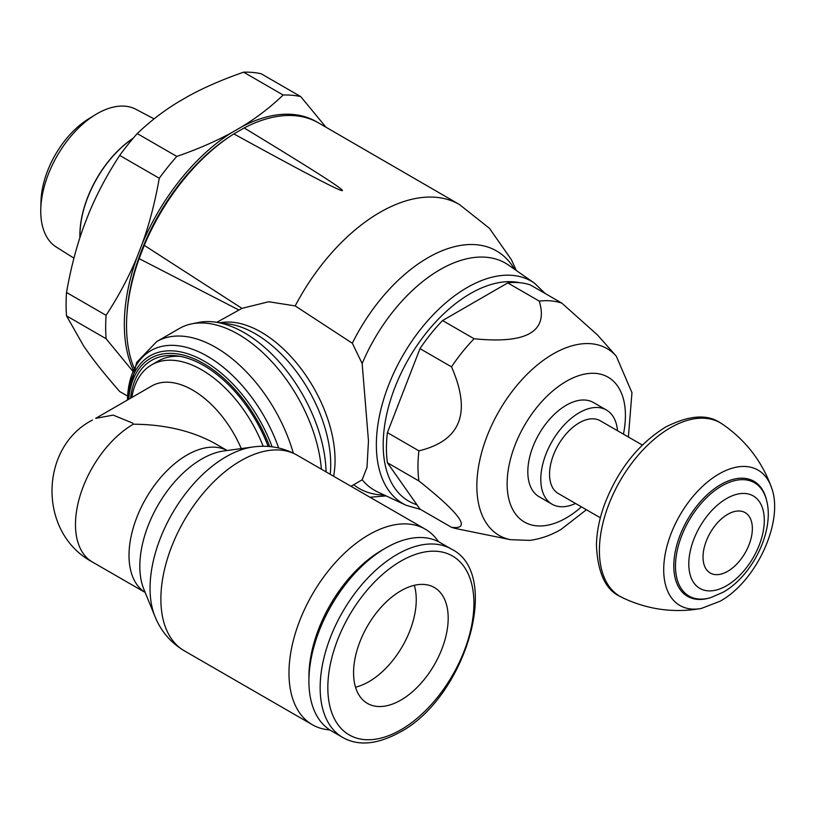 <?xml version="1.0" encoding="UTF-8"?>
<svg xmlns="http://www.w3.org/2000/svg" width="815" height="815" viewBox="0 0 815 815"><rect width="100%" height="100%" fill="white"/><g stroke="black" fill="none" stroke-linecap="round" stroke-linejoin="round"><path stroke-width="1.22" d="M752.357 528.589A34.882 20.141 120 0 0 727.693 514.346A34.882 20.141 120 0 0 703.029 557.063A34.882 20.141 120 0 0 727.693 571.305A34.882 20.141 120 0 0 752.357 528.589M721.744 485.964A65.424 37.775 120 0 0 675.818 559.447A65.424 37.775 120 0 0 710.639 597.66L723.129 592.24C752.479 575.747 774.607 531.034 766.65 500.634L766.65 500.634A65.424 37.775 120 0 0 721.744 485.964M766.65 500.634L766.182 498.77A66.433 38.356 120 0 0 720.766 484.589A66.433 38.356 120 0 0 674.178 558.744A66.433 38.356 120 0 0 708.785 598.179L710.639 597.66M718.983 473.973A78.169 45.131 120 0 0 664.449 558.866A78.169 45.131 120 0 0 701.185 608.489A78.169 45.131 120 0 0 701.236 608.479C673.974 613.247 647.691 609.64 622.365 597.65A100.235 57.865 120 0 1 604.231 518.126A100.235 57.865 120 0 1 670.276 427.834A100.235 57.865 120 0 1 722.508 424.197C745.552 440.131 761.821 461.096 771.326 487.085A78.169 45.131 120 0 0 771.306 487.034A78.169 45.131 120 0 0 718.983 473.973M642.342 445.061L600.237 420.754A41.983 24.236 120 0 0 567.882 432.001A41.983 24.236 120 0 0 549.555 474.259A41.983 24.236 120 0 0 558.255 493.483L600.349 517.79M216.831 322.322L241.953 308.365L268.736 301.744L295.183 305.92L352.314 343.227L362.155 363.521L368.472 440.864L367.005 467.362L362.155 479.791L351.021 486.3M516.262 270.478L511.372 259.659L489.428 228.292L459.385 204.494A158.854 91.718 120 0 1 459.456 204.534L318.614 122.953A159.078 91.85 120 0 0 244.174 127.955L233.854 133.915C375.073 211.472 378.517 209.486 244.174 127.955M233.854 133.915A159.078 91.85 120 0 0 229.891 136.492A159.078 91.85 120 0 0 144.275 245.346L139.121 258.64A159.078 91.85 120 0 0 126.896 314.896A159.078 91.85 120 0 0 126.529 325.633A159.078 91.85 120 0 0 133.986 367.84M241.953 308.365L144.275 245.346M66.514 292.463L106.082 315.313C118.664 296.049 128.943 276.733 136.93 257.367L142.085 244.082C149.298 224.278 155.023 202.334 159.261 178.261L119.693 155.41C107.111 174.675 96.832 193.99 88.855 213.357L83.701 226.641C76.478 246.446 70.752 268.39 66.514 292.463A175.806 101.508 120 0 0 66.107 304.403A175.806 101.508 120 0 0 66.514 315.863L83.701 346.08L88.855 353.415C96.832 364.448 107.111 377.141 119.693 391.516L127.609 396.09M106.082 315.313A175.806 101.508 120 0 0 105.675 327.253A175.806 101.508 120 0 0 106.082 338.714L66.514 315.863M136.93 257.367A159.078 91.85 120 0 0 124.328 324.36A159.078 91.85 120 0 0 133.181 369.765M229.891 136.492L227.894 137.837A155.736 89.915 120 0 0 127.059 312.481L126.896 314.896M617.515 430.738A54.381 31.398 120 0 0 606.442 410.027L593.463 402.539A54.381 31.398 120 0 0 551.561 417.107A54.381 31.398 120 0 0 527.825 471.834A54.381 31.398 120 0 0 539.082 496.722L552.061 504.21A54.381 31.398 120 0 0 575.533 503.456M606.442 410.027A54.381 31.398 120 0 0 564.53 424.595A54.381 31.398 120 0 0 540.793 479.322A54.381 31.398 120 0 0 552.061 504.21M561.861 303.139A125.479 72.443 120 0 0 539.265 301.122L507.745 282.917A125.479 72.443 120 0 1 530.331 284.934L561.861 303.139L597.568 335.047L616.303 356.206A107.875 62.286 120 0 0 553.13 353.954A107.875 62.286 120 0 0 476.846 486.076A107.875 62.286 120 0 0 510.384 539.673L529.618 540.386C540.386 539.021 550.879 535.363 561.077 529.404L586.403 509.732M507.745 282.917L442.576 320.55L474.096 338.745C526.836 344.113 548.566 331.573 539.265 301.122M474.096 338.745A125.479 72.443 120 0 0 451.51 366.852L419.98 348.647L387.4 432.633L418.92 450.838C460.801 440.742 471.661 412.747 451.51 366.852M418.92 450.838A125.479 72.443 120 0 0 417.963 466.445A125.479 72.443 120 0 0 418.92 480.952L387.4 462.747L419.98 509.11L451.51 527.315C471.661 529.76 460.801 514.316 418.92 480.952M387.4 432.633A125.479 72.443 120 0 0 386.432 448.25A125.479 72.443 120 0 0 387.4 462.747M139.121 258.64L238.683 309.904M268.166 446.447A104.239 60.178 -120 0 0 177.436 355.921A104.239 60.178 -120 0 0 130.563 398.209M180.39 356.399A100.316 57.916 -120 0 0 158.385 360.964L151.58 364.886A100.316 57.916 -120 0 0 131.836 397.476M241.24 448.586A81.969 47.321 -120 0 0 151.672 386.025L95.691 418.35L113.183 415.11L132.794 423.148M438.47 541.68A112.908 65.19 120 0 0 425.277 529.169A112.908 65.19 120 0 0 338.266 559.426A112.908 65.19 120 0 0 288.979 673.047A112.908 65.19 120 0 0 312.369 724.739A112.908 65.19 120 0 0 329.79 729.914M451.398 549.076A108.731 62.775 120 0 0 397.027 554.465A108.731 62.775 120 0 0 320.152 687.636A108.731 62.775 120 0 0 342.667 737.402C358.162 746.285 377.182 744.584 399.747 732.288C465.233 698.027 502.672 573.872 451.398 549.076L440.161 542.596A108.731 62.775 120 0 0 385.79 547.975A108.731 62.775 120 0 0 308.916 681.146L308.916 676.705A103.291 59.638 120 0 1 381.95 550.196L385.79 547.975M414.305 585.323A66.912 38.631 -60 0 1 416.251 599.708A66.912 38.631 -60 0 1 355.513 687.167M448.189 618.147A66.912 38.631 -60 0 1 418.981 685.486A66.912 38.631 -60 0 1 367.422 703.406A66.912 38.631 -60 0 1 353.567 672.783A66.912 38.631 -60 0 1 382.765 605.443A66.912 38.631 -60 0 1 434.334 587.513A66.912 38.631 -60 0 1 448.189 618.147M79.931 235.27A81.368 46.975 120 0 0 79.962 237.511M154.076 118.878L135.922 109.302A79.575 45.946 120 0 0 95.233 114.803A79.575 45.946 120 0 0 40.781 209.119A79.575 45.946 120 0 0 40.75 211.197A79.575 45.946 120 0 0 56.357 247.098L73.941 258.161M79.911 237.674A81.357 46.975 -60 0 1 79.87 235.24A81.357 46.975 -60 0 1 133.273 138.143M132.988 138.479A81.368 46.975 120 0 0 79.982 235.311M95.233 114.803L88.58 118.878A69.55 40.159 120 0 0 40.995 201.315L40.781 209.119M308.916 681.146A108.731 62.775 120 0 0 331.43 730.923L342.667 737.402M227.1 450.512A81.969 47.321 120 0 0 186.971 455.045A81.969 47.321 120 0 0 129.014 555.433A81.969 47.321 120 0 0 145.151 592.444L92.452 562.044A81.969 47.321 120 0 1 75.479 524.524A81.969 47.321 120 0 1 133.436 424.136A81.969 47.321 120 0 1 133.558 424.065L133.558 424.197C165.353 424.503 192.676 431.033 215.527 443.808L227.13 450.501M326.082 471.895A115.689 66.799 -120 0 0 215.109 322.088A115.689 66.799 -120 0 0 198.463 322.485L191.668 323.871A117.931 68.093 -120 0 0 179.422 328.465L156.755 341.556L136.635 362.461L127.456 400.002A113.04 65.261 -120 0 1 207.356 356.226A113.04 65.261 -120 0 1 278.659 447.985M321.385 469.185A117.931 68.093 -120 0 0 191.668 323.871M263.163 446.284A100.316 57.916 -120 0 0 151.58 364.886M442.576 320.55A125.479 72.443 120 0 0 419.98 348.647M451.51 527.315A125.479 72.443 120 0 0 456.971 528.782L510.384 539.673M132.672 371.07L106.082 338.714M243.593 72.178C222.607 79.483 204.321 87.409 188.744 95.956L178.434 101.916C163.621 110.901 149.889 121.466 137.246 133.579L176.814 156.429C197.8 149.125 216.087 141.199 231.664 132.641L241.974 126.692C256.786 117.696 270.519 107.142 283.162 95.019L243.593 72.178A175.806 101.508 120 0 1 261.146 73.747L300.715 96.588L326 127.232M317.443 122.301A159.078 91.85 120 0 0 241.974 126.692M231.664 132.641A159.078 91.85 120 0 0 142.085 244.082M176.814 156.429A175.806 101.508 120 0 0 159.261 178.261M300.715 96.588A175.806 101.508 120 0 0 283.162 95.019M137.246 133.579A175.806 101.508 120 0 0 119.693 155.41M297.18 455.208L297.18 455.208A112.908 65.19 120 0 0 240.72 460.801A112.908 65.19 120 0 0 160.881 599.096A112.908 65.19 120 0 0 184.261 650.778L184.261 650.778C170.732 642.668 160.993 631.289 155.054 616.649L155.054 616.649A107.305 61.96 120 0 0 155.054 616.67A107.305 61.96 120 0 1 150.052 588.267A107.305 61.96 120 0 1 225.938 456.838A107.305 61.96 120 0 1 253.007 446.977A107.305 61.96 120 0 0 253.007 446.977L253.007 446.977C268.665 444.807 283.386 447.547 297.18 455.208L425.277 529.169M764.297 520.367A53.383 30.817 120 0 0 726.542 498.576A53.383 30.817 120 0 0 688.797 563.949A53.383 30.817 120 0 0 726.542 585.751A53.383 30.817 120 0 0 764.297 520.367M545.245 293.543L534.446 283.162A128.413 74.134 120 0 0 467.148 287.552A128.413 74.134 120 0 0 376.357 444.827A128.413 74.134 120 0 0 406.196 505.3L420.591 509.457M519.756 282.713A123.401 71.251 120 0 0 470.449 293.553A123.401 71.251 120 0 0 387.899 409.313A123.401 71.251 120 0 0 416.944 504.791M353.71 484.742A137.195 79.208 120 0 0 384.211 495M459.385 204.494A158.854 91.718 120 0 0 379.963 212.358A158.854 91.718 120 0 0 295.193 305.91M514.54 269.276A137.195 79.208 120 0 0 427.936 257.734A137.195 79.208 120 0 0 352.314 343.227M623.434 434.151A83.639 48.289 120 0 0 625.421 415.487A83.639 48.289 120 0 0 566.272 381.339A83.639 48.289 120 0 0 507.134 483.774A83.639 48.289 120 0 0 566.272 517.922A83.639 48.289 120 0 0 581.452 506.869M534.446 283.162L508.692 265.201A131.093 75.683 120 0 0 439.988 269.684A131.093 75.683 120 0 0 362.155 363.521M272.098 446.834A108.904 62.877 -120 0 0 204.433 361.289A108.904 62.877 -120 0 0 127.598 399.921M269.663 446.569A106.541 61.512 -120 0 0 203.74 363.622A106.541 61.512 -120 0 0 128.729 399.269M293.298 453.14A117.941 68.093 -120 0 0 215.72 347.394A117.941 68.093 -120 0 0 156.755 341.556M330.207 474.279A106.785 61.655 -120 0 0 330.717 464.489A106.785 61.655 -120 0 0 255.207 333.702A106.785 61.655 -120 0 0 228.261 323.881L215.109 322.088M333.579 476.235A104.544 60.361 -120 0 0 335.047 460.159A104.544 60.361 -120 0 0 261.116 332.113A104.544 60.361 -120 0 0 220.121 322.771M253.007 446.977L223.85 450.95A87.572 50.561 120 0 0 201.753 458.998A87.572 50.561 120 0 0 139.834 566.252A87.572 50.561 120 0 0 143.909 589.408L155.054 616.649M400.878 561.127A103.291 59.638 120 0 0 327.834 687.636A103.291 59.638 120 0 0 400.878 729.802A103.291 59.638 120 0 0 473.912 603.294A103.291 59.638 120 0 0 400.878 561.127M362.155 479.791A131.093 75.683 120 0 0 377.763 491.985L406.196 505.3M723.455 424.87L719.889 422.547C706.656 413.898 688.553 415.416 665.57 427.091C638.002 444.185 617.556 470.224 604.231 505.219C599.32 518.982 596.723 532.236 596.427 544.96C597.67 572.415 605.402 589.5 619.624 596.203L623.424 598.129M701.185 608.489L720.022 601.256C756.524 581.37 784.56 520.551 771.306 487.034M386.116 495.897L369.969 497.242M184.261 650.778L312.369 724.739M92.452 562.044C37.592 532.827 39.466 447.048 92.452 420.071M628.385 437.003L631.961 392.698L616.303 356.206"/></g></svg>
